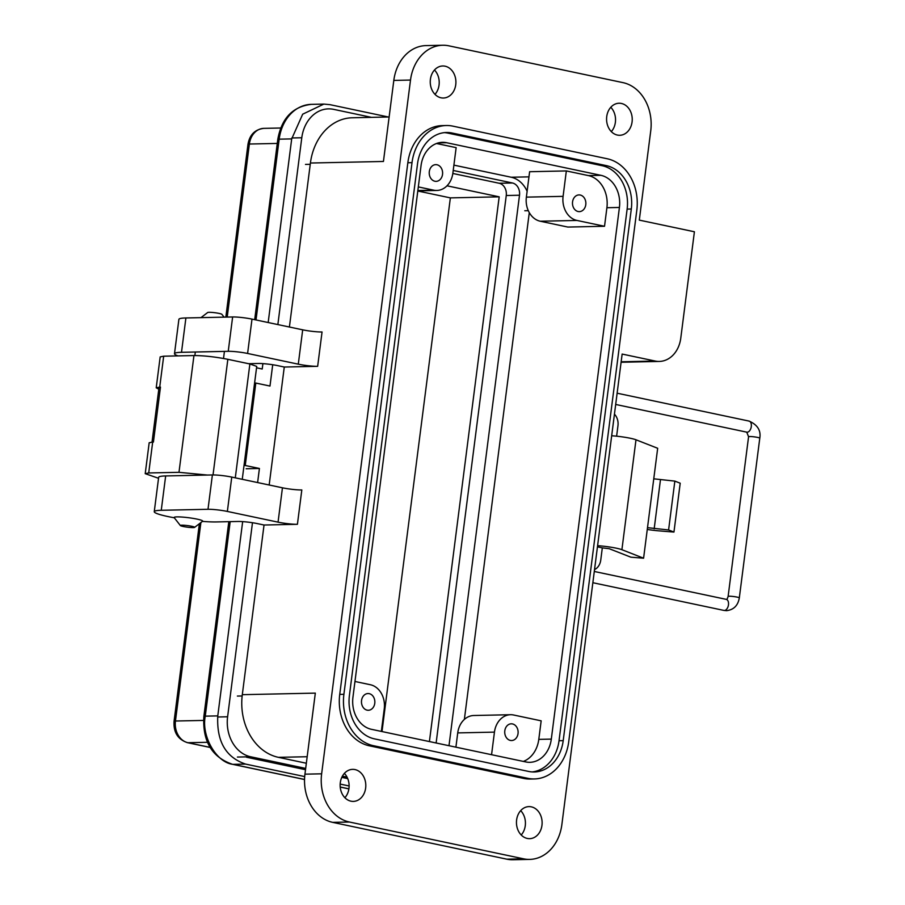 <?xml version="1.0" encoding="UTF-8"?>
<svg xmlns="http://www.w3.org/2000/svg" width="905" height="905" viewBox="0 0 905 905"><rect width="100%" height="100%" fill="white"/><g stroke="black" fill="none" stroke-linecap="round" stroke-linejoin="round"><path stroke-width="1.36" d="M597.594 545.681A17.41 1.923 7.3 0 1 621.905 549.697L643.591 558.204L630.864 557.186L609.178 548.69L602.311 547.876L600.75 560.082A12.387 9.921 -91.2 0 1 594.528 569.607M647.279 529.459A19.062 2.104 -172.7 0 0 659.541 530.918L673.954 532.061L680.209 483.213L674.847 481.109L653.761 478.813L657.675 448.28L635.989 439.785A17.41 1.923 -172.7 0 0 611.678 435.769M643.591 558.204L653.761 478.813M673.954 532.061L668.591 529.957L647.505 527.672M597.447 546.846L602.311 547.876M614.45 414.162A12.387 9.921 -91.2 0 1 617.957 425.746L616.622 436.187M668.591 529.957L674.847 481.109M180.389 525.567L174.19 517.649A14.401 1.584 7.3 0 1 174.122 517.456A14.401 1.584 7.3 0 1 177.018 516.891A14.401 1.584 7.3 0 1 197.03 519.108A14.401 1.584 7.3 0 1 202.686 521.122A14.401 1.584 7.3 0 1 202.573 521.28L194.586 527.389A7.195 0.792 7.3 0 1 183.183 526.484A7.195 0.792 7.3 0 1 180.389 525.567A7.195 0.792 7.3 0 1 184.009 525.251A7.195 0.792 7.3 0 1 191.803 526.291A7.195 0.792 7.3 0 1 194.586 527.389M224.078 317.146L221.872 314.329A7.195 0.792 -172.7 0 0 219.078 313.413A7.195 0.792 -172.7 0 0 207.686 312.508L200.967 317.644M611.316 131.61A16.03 12.828 88.8 0 0 610.796 107.276M617.38 135.06A16.03 12.828 88.8 0 0 619.744 135.286A16.03 12.828 88.8 0 0 632.21 120.467A16.03 12.828 88.8 0 0 621.418 103.464A16.03 12.828 88.8 0 0 619.054 103.238A16.03 12.828 88.8 0 0 606.599 118.057A16.03 12.828 88.8 0 0 617.38 135.06M435 94.346A16.03 12.828 88.8 0 0 434.479 70.013M441.052 97.808A16.03 12.828 88.8 0 0 443.427 98.023A16.03 12.828 88.8 0 0 455.882 83.215A16.03 12.828 88.8 0 0 445.102 66.201A16.03 12.828 88.8 0 0 442.737 65.986A16.03 12.828 88.8 0 0 430.271 80.794A16.03 12.828 88.8 0 0 441.052 97.808M344.896 797.724A16.03 12.828 88.8 0 0 344.375 773.39M350.948 801.174A16.03 12.828 88.8 0 0 353.323 801.4A16.03 12.828 88.8 0 0 365.778 786.592A16.03 12.828 88.8 0 0 354.998 769.578A16.03 12.828 88.8 0 0 352.633 769.363A16.03 12.828 88.8 0 0 340.167 784.171A16.03 12.828 88.8 0 0 350.948 801.174M521.212 834.987A16.03 12.828 88.8 0 0 520.692 810.654M527.276 838.437A16.03 12.828 88.8 0 0 529.64 838.664A16.03 12.828 88.8 0 0 542.095 823.844A16.03 12.828 88.8 0 0 531.314 806.841A16.03 12.828 88.8 0 0 528.95 806.615A16.03 12.828 88.8 0 0 516.484 821.435A16.03 12.828 88.8 0 0 527.276 838.437M434.864 181.238A8.36 6.697 88.8 0 0 436.097 181.362A8.36 6.697 88.8 0 0 442.602 173.624A8.36 6.697 88.8 0 0 436.968 164.755A8.36 6.697 88.8 0 0 435.735 164.642A8.36 6.697 88.8 0 0 429.242 172.369A8.36 6.697 88.8 0 0 434.864 181.238M585.784 204.666A8.36 6.697 88.8 0 0 578.996 194.914A8.36 6.697 88.8 0 0 572.56 201.872A8.36 6.697 88.8 0 0 579.358 211.634A8.36 6.697 88.8 0 0 585.784 204.666M518.033 733.57A8.36 6.697 88.8 0 0 511.246 723.819A8.36 6.697 88.8 0 0 504.809 730.776A8.36 6.697 88.8 0 0 511.597 740.539A8.36 6.697 88.8 0 0 518.033 733.57M367.102 710.142A8.36 6.697 88.8 0 0 368.346 710.267A8.36 6.697 88.8 0 0 374.84 702.54A8.36 6.697 88.8 0 0 369.217 693.66A8.36 6.697 88.8 0 0 367.984 693.547A8.36 6.697 88.8 0 0 361.48 701.273A8.36 6.697 88.8 0 0 367.102 710.142M321.637 773.82L410.508 80.059A41.8 33.474 -91.2 0 1 442.669 45.25A41.8 33.474 -91.2 0 1 448.846 45.827L622.957 82.627A41.8 33.474 -91.2 0 1 650.74 130.829L639.303 220.119L694.407 231.771L680.764 338.232A27.874 22.32 -91.2 0 1 659.315 361.434A27.874 22.32 -91.2 0 1 655.209 361.05L622.142 354.07L561.869 824.579A41.8 33.474 -91.2 0 1 529.697 859.399A41.8 33.474 -91.2 0 1 523.531 858.811L349.409 822.023A41.8 33.474 -91.2 0 1 321.637 773.82L304.94 774.171A41.8 33.474 88.8 0 0 332.723 822.374L349.409 822.023M442.669 45.25L425.984 45.601A41.8 33.474 88.8 0 0 393.811 80.421L383.437 161.463L310.415 163.024L289.408 327.022M317.655 366.321A13.937 1.539 7.3 0 1 298.288 364.172L247.597 353.459L251.997 319.114L302.689 329.827A13.937 1.539 7.3 0 0 322.056 331.977L317.655 366.321L284.272 367.034L269.17 485.001M297.417 524.3A13.937 1.539 7.3 0 1 278.05 522.151L227.359 511.438L231.759 477.093L282.451 487.806A13.937 1.539 7.3 0 0 301.818 489.956L297.417 524.3L264.034 525.013L242.302 694.678A54.345 43.519 88.8 0 0 278.423 757.338L307.18 756.727M242.302 694.678L315.325 693.117L304.94 774.171M446.323 125.523L442.149 125.614A44.594 35.702 88.8 0 0 407.838 162.742L339.737 694.395A44.594 35.702 88.8 0 0 369.364 745.811L523.644 778.413A44.594 35.702 88.8 0 0 530.228 779.035L534.403 778.945A44.594 35.702 -91.2 0 1 527.819 778.323L373.539 745.72A44.594 35.702 -91.2 0 1 343.9 694.305L412.013 162.651A44.594 35.702 -91.2 0 1 446.323 125.523A44.594 35.702 -91.2 0 1 452.907 126.146L607.187 158.748A44.594 35.702 -91.2 0 1 636.815 210.164L568.713 741.817A44.594 35.702 -91.2 0 1 534.403 778.945M529.697 859.399L513.011 859.75A41.8 33.474 -91.2 0 1 506.834 859.173L332.723 822.374M306.343 763.243L278.423 757.338M264.034 525.013L257.427 523.622A13.937 1.539 7.3 0 0 238.06 521.472L216.363 521.936A34.843 3.835 -172.7 0 1 202.437 521.393M284.272 367.034L277.665 365.631A13.937 1.539 7.3 0 0 258.298 363.482L248.558 363.697M310.415 163.024A54.345 43.519 -91.2 0 1 352.226 117.774L389.127 116.983M227.359 511.438A13.937 1.539 -172.7 0 0 208.003 509.289L161.26 510.284A34.843 3.835 -172.7 0 0 154.257 511.687A34.843 3.835 -172.7 0 0 174.303 517.784M231.759 477.093A13.937 1.539 -172.7 0 0 212.392 474.944L165.66 475.94A34.843 3.835 -172.7 0 0 158.658 477.342L154.257 511.687M247.597 353.459A13.937 1.539 -172.7 0 0 228.241 351.31L181.498 352.305A34.843 3.835 -172.7 0 0 174.495 353.697A34.843 3.835 -172.7 0 0 177.98 355.891M251.997 319.114A13.937 1.539 -172.7 0 0 232.63 316.965L185.898 317.96A34.843 3.835 -172.7 0 0 178.896 319.352L174.495 353.697M528.69 771.456A37.625 30.125 88.8 0 0 534.244 771.976A37.625 30.125 88.8 0 0 563.204 740.652L631.305 208.998A37.625 30.125 88.8 0 0 606.305 165.615L452.025 133.012A37.625 30.125 88.8 0 0 446.47 132.492A37.625 30.125 88.8 0 0 417.522 163.816L349.409 695.47A37.625 30.125 88.8 0 0 374.421 738.853L528.69 771.456M444.389 132.628A37.625 30.125 -91.2 0 1 447.851 133.103L602.13 165.706A37.625 30.125 -91.2 0 1 627.131 209.089L559.03 740.742A37.625 30.125 -91.2 0 1 532.163 771.931M619.416 207.46A27.874 22.32 88.8 0 0 600.897 175.321L446.618 142.719A27.874 22.32 88.8 0 0 442.511 142.334A27.874 22.32 88.8 0 0 421.063 165.536L352.95 697.189A27.874 22.32 88.8 0 0 371.48 729.328L525.76 761.931A27.874 22.32 88.8 0 0 529.866 762.315A27.874 22.32 88.8 0 0 551.315 739.102L619.416 207.46L606.904 207.72L604.529 226.273L567.808 227.053L540.251 221.227A20.906 16.743 -91.2 0 1 526.371 197.132L563.091 196.351L566.338 170.932L588.386 175.593A27.874 22.32 -91.2 0 1 606.904 207.72M464.367 719.418L529.289 212.63M527.117 191.272A27.874 22.32 88.8 0 0 511.189 177.233L453.903 165.129M436.504 143.499L456.143 147.639L452.885 173.059A20.906 16.743 -91.2 0 1 436.798 190.457A20.906 16.743 -91.2 0 1 433.721 190.174L418.325 186.916M526.371 197.132L529.617 171.712L566.338 170.932M491.562 754.702L494.447 732.122A20.906 16.743 -91.2 0 1 510.533 714.712A20.906 16.743 -91.2 0 1 513.621 715.007L541.167 720.833L538.792 739.374A27.874 22.32 -91.2 0 1 523.35 761.422M604.529 226.273L576.971 220.447A20.906 16.743 -91.2 0 1 563.091 196.351M455.905 747.168L457.726 732.903A20.906 16.743 -91.2 0 1 473.813 715.504L510.533 714.712M354.964 681.476L370.36 684.734A20.906 16.743 -91.2 0 1 384.252 708.83L381.356 731.41M268.174 322.531L291.693 138.895L302.689 114.188L323.866 104.086L330.031 104.675L388.392 117.005M256.545 367.803L262.224 369.002L262.903 363.629M246.443 757.214L305.517 769.702M341.796 777.372L347.724 778.617M304.691 776.581L245.56 764.08C225.798 757.394 216.533 741.331 217.777 715.889L242.664 521.619M349.115 785.97L340.178 784.081M158.533 478.27L145.219 473.666L148.725 472.964L152.685 442.059L149.178 442.76L145.219 473.666M207.46 475.057L178.986 472.32L148.725 472.964M163.681 356.197L160.174 356.898L156.214 387.804L159.721 387.102L163.681 356.197L193.953 355.552C203.964 355.597 215.266 356.853 227.845 359.319L249.882 363.968L235.289 477.84M242.257 479.311L256.726 366.412L249.882 363.968M158.805 389.173L156.214 387.804M152.029 442.081L158.997 387.657L160.468 387.091L159.721 387.102M160.468 387.091L153.42 442.036L152.685 442.059M447.013 185.808L499.187 196.838L429.411 741.568M499.187 196.838L450.362 197.878L382.001 731.545M417.805 191L450.362 197.878M371.514 117.367L333.594 109.347A34.684 27.772 88.8 0 0 328.481 108.871A34.684 27.772 88.8 0 0 301.784 137.752L277.858 324.578M272.71 364.738L269.984 386.05L255.798 383.053L245.244 465.487L259.418 468.473L257.62 482.557M252.472 522.728L227.608 716.783A34.684 27.772 88.8 0 0 250.662 756.772L305.686 768.402M342.407 776.162L347.056 777.146M448.993 745.709L519.504 195.231A10.622 8.507 88.8 0 0 512.456 182.991L453.224 170.468M436.131 742.982L506.257 195.514A10.622 8.507 88.8 0 0 499.209 183.263L452.828 173.466M255.798 383.053L254.588 383.075M245.244 465.487L244.033 465.509M259.418 468.473L246.171 468.756M635.989 439.785L621.905 549.697M654.179 528.814L660.435 479.967M748.627 421.051A5.656 3.326 101.9 0 1 749.08 421.085A5.656 3.326 101.9 0 1 751.297 426.549A5.656 3.326 101.9 0 1 747.202 432.194A5.656 3.326 101.9 0 1 746.749 432.149L748.571 436.764A5.656 0.622 -172.7 0 1 749.702 436.538A5.656 0.622 -172.7 0 1 756.003 437.115A5.656 0.622 -172.7 0 1 759.781 438.19L739.317 597.888C737.994 605.513 733.751 609.778 726.591 610.671L723.909 610.411A5.656 3.326 -78.1 0 0 724.362 610.456A5.656 3.326 -78.1 0 0 728.412 605.196A5.656 3.326 -78.1 0 0 726.251 599.359L594.291 571.474M739.317 597.888A5.656 0.622 -172.7 0 0 735.539 596.814A5.656 0.622 -172.7 0 0 729.249 596.225A5.656 0.622 -172.7 0 0 728.118 596.452L748.571 436.764M410.508 80.059L393.811 80.421M282.451 487.806L278.05 522.151M302.689 329.827L298.288 364.172M621.158 361.774L655.209 361.05M506.834 859.173L523.531 858.811M339.737 694.395L343.9 694.305M412.013 162.651L407.838 162.742M527.819 778.323L523.644 778.413M373.539 745.72L369.364 745.811M242.155 695.968L237.382 696.069M310.245 164.314L305.483 164.416M212.392 474.944L208.003 509.289M161.26 510.284L165.66 475.94M232.63 316.965L228.241 351.31M181.498 352.305L185.898 317.96M559.03 740.742L563.204 740.652M631.305 208.998L627.131 209.089M447.851 133.103L452.025 133.012M602.13 165.706L606.305 165.615M524.787 210.752L528.305 210.684M511.189 177.233L528.961 176.86M588.386 175.593L600.897 175.321M446.618 142.719L438.416 142.888M538.792 739.374L551.315 739.102M576.971 220.447L540.251 221.227M494.447 732.122L457.726 732.903M417.861 190.514L433.721 190.174M247.97 144.314A6.969 0.769 7.3 0 1 249.373 144.031A18.813 15.068 -91.2 0 1 263.853 128.363C254.95 129.449 249.667 134.755 247.97 144.314L225.843 317.112M227.212 317.078L249.373 144.031L277.269 143.431M199.372 523.735L174.065 721.296A6.969 0.769 7.3 0 1 175.457 721.014L200.887 522.57M174.065 721.296C173.375 732.281 177.821 739.408 187.403 742.654A6.969 4.106 -78.1 0 0 187.957 742.711A18.813 15.068 -91.2 0 1 175.457 721.014L203.512 720.425M210.039 747.372L187.957 742.711L207.437 742.292M228.818 521.665L203.863 716.432A6.969 0.769 7.3 0 1 205.265 716.149L230.187 521.642M203.863 716.432C202.426 741.331 211.962 757.281 232.483 764.295A6.969 4.106 -78.1 0 0 233.049 764.352C216.453 762.734 201.17 736.229 205.265 716.149L217.777 715.889M348.9 788.832L340.223 786.999M304.544 779.465L233.049 764.352L245.56 764.08M277.778 139.449A6.969 0.769 7.3 0 1 279.181 139.166A41.8 33.474 -91.2 0 1 311.343 104.358C292.756 106.564 281.568 118.261 277.778 139.449L254.69 319.68M256.013 319.963L279.181 139.166L291.693 138.895M178.986 472.32L193.953 355.552M213.026 474.944L227.845 359.319M301.784 137.752L291.829 137.967M227.608 716.783L217.653 716.998M250.662 756.772L237.415 757.055M512.456 182.991L499.209 183.263M519.504 195.231L506.257 195.514M723.909 610.411L592.854 582.718M728.118 596.452C727.326 598.872 726.738 599.834 726.353 599.37L726.251 599.359M759.781 438.19C761.082 430.497 757.519 424.796 749.08 421.085L617.131 393.2M615.694 404.456L746.749 432.149M195.322 352.011L194.869 355.541M224.429 351.389L223.524 358.471M659.315 361.434L621.09 362.26M436.798 190.457L417.816 190.865M187.403 742.654L210.084 747.451M280.686 128.012L263.853 128.363M232.483 764.295L304.544 779.522M340.223 787.067L348.889 788.9M323.866 104.086L311.343 104.358"/></g></svg>
